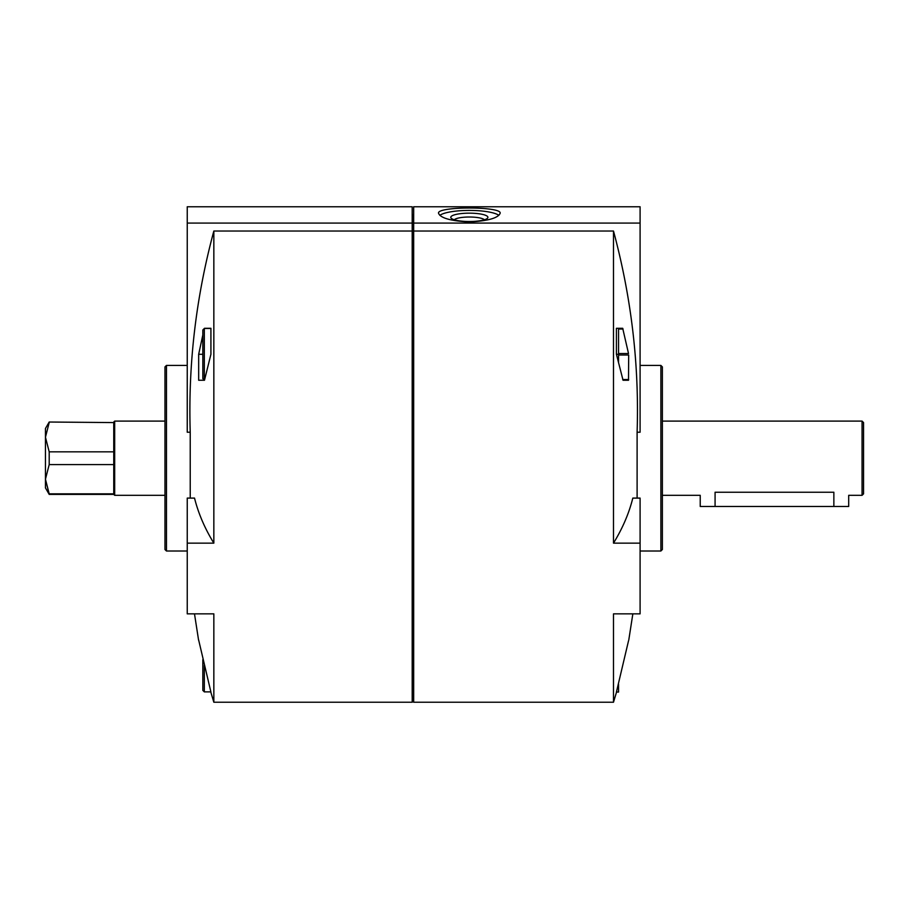 <?xml version="1.0" encoding="UTF-8"?>
<svg xmlns="http://www.w3.org/2000/svg" width="909" height="909" viewBox="0 0 909 909"><rect width="100%" height="100%" fill="white"/><g stroke="black" fill="none" stroke-linecap="round" stroke-linejoin="round"><path stroke-width="1.36" d="M640.095 223.08L640.095 206.763L413.675 206.763L413.675 223.08L640.095 223.08L640.095 432.229L637.107 432.229L637.107 498.098M469.351 221.989C450.648 220.955 440.376 218.024 438.536 213.217C436.718 206.275 501.995 206.275 500.155 213.217C498.314 218.024 488.042 220.955 469.351 221.989M412.186 223.08L412.186 206.763L187.243 206.763L187.243 223.08L412.186 223.08L412.186 231.034L213.842 231.034L213.842 543.139C204.786 528.402 198.344 513.392 194.526 498.098C198.344 513.392 204.786 528.402 213.842 543.139L187.243 543.139L187.243 613.859L213.842 613.859L213.842 702.237L210.786 692.056M202.832 347.852L202.832 341.42M202.832 378.587L202.832 329.967L204.32 328.479L204.32 380.076L202.832 378.587M202.832 659.65L202.832 690.385L204.32 691.874L204.32 665.445M613.495 543.139L640.095 543.139L640.095 498.098L632.812 498.098C628.994 513.392 622.551 528.402 613.495 543.139L613.495 231.034C631.403 297.607 639.277 364.679 637.107 432.229M616.552 692.056L613.495 702.237L613.495 613.859L640.095 613.859L640.095 543.139M618.563 684.091L618.563 692.056L616.416 692.056L628.517 640.834M618.563 355.021L628.676 355.021L628.517 380.257L623.051 380.257L616.416 354.283L616.416 328.297L622.699 328.297L628.517 353.533L618.563 353.533M613.495 231.034L413.675 231.034L413.675 223.08M613.495 702.237L413.675 702.237L413.675 231.034M660.877 365.418L660.877 551.013L662.366 549.525L662.366 366.895L660.877 365.418L640.095 365.418M413.675 214.194L412.925 214.933L412.925 701.487L412.186 702.237L412.186 231.034M190.231 498.098L190.231 432.229C188.095 364.339 195.969 297.266 213.842 231.034M202.832 334.944L198.673 354.283L198.673 380.257L204.48 380.257L210.922 354.283L210.922 328.297L204.434 328.479M198.673 640.095L210.922 692.056M164.972 549.525L164.972 366.895L166.461 365.418L166.461 551.013L164.972 549.525M190.231 432.229L187.243 432.229L187.243 223.08M194.526 498.098L187.243 498.098L187.243 543.139M198.673 380.257L204.48 380.257M198.673 354.283L202.832 354.283M204.48 328.297L210.922 328.297M618.563 328.297L618.563 362.248M618.563 354.283L616.416 354.283M484.383 219.785A15.339 3.454 0 0 0 469.351 217.012A15.339 3.454 0 0 0 454.307 219.785M469.351 221.512A18.555 4.17 0 0 0 487.406 218.296A18.555 4.17 0 0 0 469.351 213.16A18.555 4.17 0 0 0 451.284 218.296A18.555 4.17 0 0 0 469.351 221.512M498.859 215.342A30.804 6.931 0 0 0 469.351 210.411A30.804 6.931 0 0 0 439.842 215.342M164.972 495.325L114.682 495.325L113.75 494.405L113.75 464.579L49.2 464.579L49.2 451.841L45.45 437.218L45.45 428.514L49.2 422.026L113.75 422.583L49.2 422.026M113.75 464.579L113.75 451.841L49.2 451.841M113.75 494.405L49.2 494.405L45.45 487.906L45.45 437.218L49.2 422.583M49.2 494.405L45.45 479.213L49.2 464.579M862.062 421.094L863.55 422.583L863.55 493.848L862.062 495.325L862.062 421.094L662.366 421.094M862.062 495.325L848.699 495.325L848.699 506.472L833.86 506.472L833.86 492.235C853.006 495.621 853.006 495.621 833.86 492.235L715.076 492.235C695.93 495.621 695.93 495.621 715.076 492.235L715.076 506.472L700.225 506.472L700.225 495.325L662.366 495.325M114.682 495.325L114.682 421.094L164.972 421.094M113.75 451.841L113.75 422.583M113.75 493.837L49.2 493.837L45.45 479.213M833.86 506.472L715.076 506.472M628.676 379.519L622.699 379.519M623.051 329.035L618.563 329.035M628.767 640.095L632.846 613.859M660.877 551.013L640.095 551.013M412.186 702.237L213.842 702.237M198.571 640.095L194.492 613.859M187.243 365.418L166.461 365.418M187.243 551.013L166.461 551.013M412.925 701.487L413.675 702.237M412.925 214.933L412.186 214.194M210.877 691.874L204.32 691.874M210.922 328.479L204.32 328.479M113.75 422.026L114.682 421.094"/></g></svg>
